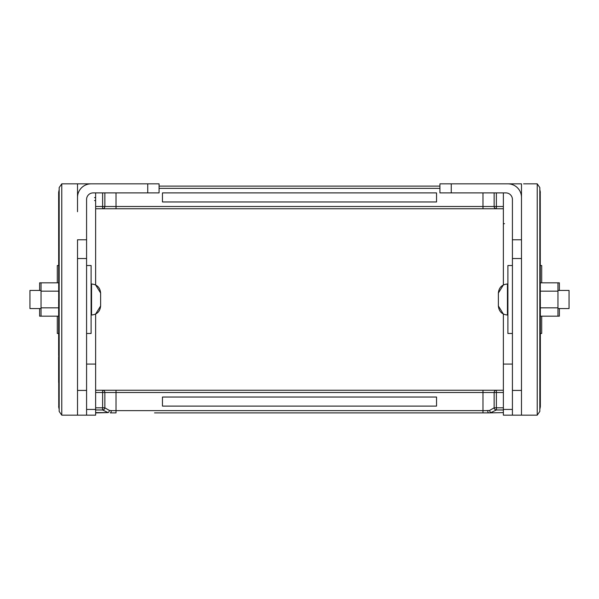 <?xml version="1.0" encoding="UTF-8"?>
<svg xmlns="http://www.w3.org/2000/svg" width="599" height="599" viewBox="0 0 599 599"><rect width="100%" height="100%" fill="white"/><g stroke="black" fill="none" stroke-linecap="round" stroke-linejoin="round"><path stroke-width="0.9" d="M59.174 411.431L59.174 187.569L61.772 183.841L61.772 415.159L59.174 411.431M58.65 355.2L58.65 299.5M91.085 183.841L86.578 183.841L86.578 184.619M77.518 211.717L77.518 197.43A13.59 13.59 90 0 1 91.108 183.841L159.064 183.841L159.064 192.9L93.145 192.9A6.567 6.567 -90 0 0 86.578 199.467L86.578 415.159L95.638 415.159L95.638 409.431L86.578 409.431M91.108 183.841L61.772 183.841M95.638 415.159L61.772 415.159M482.974 208.759L482.974 206.49L116.026 206.49L116.026 208.759L102.624 208.759L503.362 208.759M95.638 192.9L95.638 284.952L100.625 293.046L100.625 305.954L95.638 314.048L95.638 409.431M58.65 356.809L58.65 382.514M58.65 346.454L58.65 355.454M95.638 364.08L86.578 364.08M154.535 412.898L488.709 412.898A2.269 0.958 -90 0 1 487.751 410.629L111.249 410.629L109.4 410.442L104.855 407.814L104.855 392.51L102.624 392.51L102.624 407.814L104.855 407.814A2.269 2.141 -29.4 0 1 102.624 409.978L102.624 407.814L95.638 407.814M86.578 265.522L91.108 265.522L91.108 333.478L86.578 333.478M41.046 308.56L29.95 308.56L29.95 290.44L41.046 290.44M58.65 282.825L41.046 282.825L41.046 316.175L39.631 316.175L39.631 308.56M58.65 316.175L41.046 316.175M58.65 307.834L41.046 307.834M58.65 291.166L41.046 291.166M58.65 265.522L57.302 265.522L57.302 282.825M57.302 316.175L57.302 333.478L58.65 333.478M41.046 282.825L39.631 282.825L39.631 290.44M75.399 183.841A13.59 13.59 180 0 1 75.422 183.841L77.518 183.841L77.518 197.43M86.578 415.159L77.518 415.159L77.518 239.78L86.578 239.78M86.578 390.428L77.518 390.428M70.892 415.159L61.832 415.159M70.892 183.841L61.832 183.841M439.936 192.9L505.856 192.9A6.567 6.567 -90 0 1 512.422 199.467L512.422 415.159L521.482 415.159L521.482 197.43A13.59 13.59 90 0 0 507.892 183.841L439.936 183.841L439.936 192.9M507.915 183.841L521.482 183.841L521.482 239.78L521.482 197.43M507.892 183.841L512.422 183.841L512.422 184.619M512.422 390.428L521.482 390.428M541.698 316.175L541.698 333.478L540.35 333.478M540.35 265.522L541.698 265.522L541.698 282.825M512.422 265.522L507.892 265.522L507.892 333.478L512.422 333.478M512.422 415.159L503.362 415.159L503.362 314.048L498.375 305.954L498.375 293.046L503.362 284.952L503.362 192.9M557.954 308.56L569.05 308.56L569.05 290.44L557.954 290.44M528.108 183.841L537.168 183.841M523.601 183.841A13.59 13.59 0 0 0 523.578 183.841L537.228 183.841L539.826 187.569L539.826 299.5L539.826 187.569M528.108 415.159L537.168 415.159M521.482 415.159L537.228 415.159L539.826 411.431L539.826 299.5M503.362 364.08L512.422 364.08M540.35 282.825L557.954 282.825L557.954 316.175L540.35 316.175L540.35 345.72M540.35 382.514L540.35 299.5M444.465 412.898L482.974 412.898L482.974 392.51L116.026 392.51L116.026 412.898L110.291 412.898A2.269 0.958 -90 0 0 111.249 410.629M540.35 307.834L557.954 307.834M540.35 291.166L557.954 291.166M559.369 308.56L559.369 316.175L557.954 316.175M557.954 282.825L559.369 282.825L559.369 290.44M95.638 390.241L496.376 390.241A2.269 2.231 90 0 0 494.145 392.51L494.145 407.814A2.269 2.141 29.4 0 0 496.376 409.978L503.362 409.978M503.362 407.814L494.145 407.814L489.6 410.442A2.269 1.303 77.8 0 0 490.925 412.606L496.376 409.978L496.376 392.51L482.974 392.51L482.974 390.241M489.6 410.442L485.804 410.629M488.709 412.898L503.362 412.606M503.362 392.51L496.376 392.51L496.376 390.241L503.362 390.241M436.544 406.1L436.544 397.04L162.456 397.04L162.456 406.1L436.544 406.1M153.396 390.241L136.407 390.241M438.805 412.898L160.195 412.898M95.638 412.898L108.075 412.606A2.269 1.303 -77.8 0 0 109.4 410.442M436.544 192.9L436.544 201.96L162.456 201.96L162.456 192.9L436.544 192.9M159.064 186.102L439.936 186.102M95.638 208.759L102.624 208.759L102.624 192.9M139.807 208.759L153.396 208.759M59.174 409.312L58.754 407.29L58.65 192.219M94.507 200.553L95.638 200.553M94.507 197.588L95.638 197.588M91.108 283.986L91.565 283.986L91.565 315.014C97.068 314.482 100.085 311.458 100.625 305.954M147.736 192.9L147.736 183.841M86.578 258.528L77.518 258.528M451.264 192.9L451.264 183.841M512.422 239.78L521.482 239.78M512.422 258.528L521.482 258.528M507.892 283.986L507.435 283.986L507.435 315.014C501.932 314.482 498.915 311.458 498.375 305.954M537.228 183.841L537.228 415.159M503.362 409.431L512.422 409.431M540.35 406.781L540.246 191.71L539.826 189.688M504.493 223.652A1.131 0.711 -0 0 0 503.362 224.363M116.026 390.241L116.026 392.51L104.855 392.51A2.269 2.231 90 0 0 102.624 390.241L102.624 392.51L95.638 392.51M95.638 409.978L102.624 409.978L108.075 412.606L95.638 412.606M496.376 192.9L496.376 208.759A2.269 2.231 -90 0 1 494.145 206.49L494.145 192.9M503.362 206.49L482.974 206.49L482.974 192.9M439.936 188.371L159.064 188.371M104.855 192.9L104.855 206.49L116.026 206.49L116.026 192.9M102.624 208.759A2.269 2.231 -90 0 0 104.855 206.49L95.638 206.49M58.754 407.29L58.65 406.781M58.754 191.71L59.174 189.688M91.565 283.986C97.068 284.518 100.085 287.542 100.625 293.046M91.108 315.014L91.565 315.014M507.892 315.014L507.435 315.014M507.435 283.986C501.932 284.518 498.915 287.542 498.375 293.046M540.246 191.71L540.35 192.219M540.246 407.29L539.826 409.312"/></g></svg>
